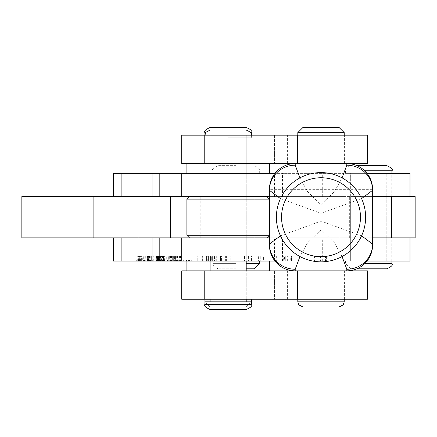 <?xml version="1.0" encoding="UTF-8"?>
<svg xmlns="http://www.w3.org/2000/svg" width="437" height="437" viewBox="0 0 437 437"><rect width="100%" height="100%" fill="white"/><g stroke="black" fill="none" stroke-linecap="round" stroke-linejoin="round"><path stroke-width="0.33" stroke-dasharray="2.19 1.64" d="M210.104 196.579L210.104 173.363L246.211 173.363L210.104 173.363L210.104 135.191L251.373 135.191L210.104 135.191L210.104 163.564L246.211 163.564L246.211 135.191L246.211 163.564L210.104 163.564L246.211 163.564L210.104 163.564L246.211 163.564L210.104 163.564L246.211 163.564L210.104 163.564L210.104 173.363L246.211 173.363L246.211 163.564L246.211 173.363L210.104 173.363L246.211 173.363L210.104 173.363L246.211 173.363L210.104 173.363L210.104 196.579L246.211 196.579L246.211 173.363L246.211 196.579L210.104 196.579L246.211 196.579L210.104 196.579L246.211 196.579L210.104 196.579L210.104 237.843L246.211 237.843L210.104 237.843L246.211 237.843L246.211 196.579M350.671 196.579L350.671 173.363L391.94 173.363L350.671 173.363L350.671 261.058L350.671 237.843L386.778 237.843L350.671 237.843L386.778 237.843L350.671 237.843L350.671 196.579L386.778 196.579L386.778 173.363L386.778 261.058L386.778 196.579L350.671 196.579M113.385 196.579L113.385 173.363L342.93 173.363L342.93 196.579L113.385 196.579L342.93 196.579L342.93 173.363L409.993 173.363M367.036 173.363L274.982 173.363M159.811 196.579L159.811 173.363M191.521 260.026L186.124 260.026L191.521 260.026L191.521 261.058L186.124 261.058L191.521 261.058M186.124 260.026L186.124 261.058M186.512 260.026L191.133 260.026L186.512 260.026L186.512 261.058L191.133 261.058L186.512 261.058M191.133 260.026L191.133 261.058M173.74 260.026L154.845 260.026L156.282 260.026L156.282 261.058L148.58 261.058L151.994 261.058L151.994 255.896L148.58 255.896L151.994 255.896L151.994 261.058L146.051 261.058L175.794 261.058L169.747 261.058L173.74 261.058L173.74 260.026L169.873 260.026L169.873 261.058M156.249 260.026L156.282 261.058M156.282 260.026L167.775 260.026L167.775 261.058M183.704 260.026L138.272 260.026L183.704 260.026L183.704 261.058L138.272 261.058L183.704 261.058M186.244 261.058L136.115 261.058L186.244 261.058L186.244 260.026L136.115 260.026L186.244 260.026M210.104 135.191L210.104 299.23L210.104 270.858L210.104 299.23L246.211 299.23L204.948 299.23L251.373 299.23L210.104 299.23L210.104 237.843L246.211 237.843L210.104 237.843L246.211 237.843L246.211 261.058L210.104 261.058L246.211 261.058L210.104 261.058L246.211 261.058L210.104 261.058L246.211 261.058L246.211 237.843M350.671 261.058L391.94 261.058L350.671 261.058M188.937 261.058L188.937 260.026L187.976 260.026L187.976 261.058L187.976 260.026L187.976 261.058L189.937 261.058L187.976 261.058L187.976 260.026L188.735 260.026L188.735 261.058L188.871 260.026L188.871 261.058L189.45 261.058L188.494 261.058L188.871 261.058L188.871 260.026L188.855 261.058M169.862 261.058L173.702 261.058L169.862 261.058L169.862 255.896L168.294 255.896L168.294 261.058L161.395 261.058L168.234 261.058L168.234 255.896L166.126 255.896L166.126 261.058M173.631 261.058L173.702 255.896L172.009 255.896L172.009 261.058L172.009 255.896L173.631 255.896L173.631 261.058M157.91 261.058L161.772 261.058L156.479 261.058L159.958 261.058L157.91 261.058L157.91 255.896L157.511 255.896L157.484 261.058L157.484 255.896L158.412 255.896L158.412 261.058L158.407 255.896L160.139 255.896L160.139 261.058M160.139 255.896L161.685 255.896L161.772 261.058L161.772 255.896L160.723 255.896L160.723 261.058L160.718 255.896L159.909 255.896L159.909 261.058M159.909 255.896L158.571 255.896L158.571 261.058L158.522 255.896L159.002 255.896L159.002 261.058M159.002 255.896L160.953 255.896L160.953 261.058L161.051 255.896L160.089 255.896L160.089 261.058M160.089 255.896L156.479 255.896L156.479 261.058L156.512 255.896L157.56 255.896L157.56 261.058L157.467 255.896L159.532 255.896L159.532 261.058M159.532 255.896L159.958 255.896L159.958 261.058L159.931 255.896L159.516 255.896L159.516 261.058M142.719 261.058L145.98 261.058L142.719 261.058L142.719 255.896L141.375 255.896L141.375 261.058M320.212 255.896L312.127 255.896L326.379 255.896L325.609 255.896L325.609 261.058L326.379 261.058L312.127 261.058L326.379 261.058L314.553 261.058L325.609 261.058L325.609 255.896L320.212 255.896L320.212 261.058M283.28 261.058L291.501 261.058L282.1 261.058L285.738 261.058L282.1 261.058L283.28 261.058L283.28 255.896L287.338 255.896L287.338 261.058M248.724 261.058L260.261 261.058L247.828 261.058L248.724 261.058L248.724 255.896L260.261 255.896L260.261 261.058L260.261 255.896L254.072 255.896L254.072 261.058M221.051 261.058L214.163 261.058L221.051 261.058L221.051 255.896L225.383 255.896L225.383 261.058M159.811 261.058L159.811 237.843L113.385 237.843L113.385 261.058L409.993 261.058M367.036 261.058L274.982 261.058M211.781 261.058L197.18 261.058L212.344 261.058L211.781 261.058L211.781 255.896L210.525 255.896L210.525 261.058L210.525 255.896L211.694 255.896L211.694 261.058M244.491 261.058L230.239 261.058L244.491 261.058L244.491 255.896L230.239 255.896L230.239 261.058L230.239 255.896L244.491 255.896L244.491 261.058M263.598 255.896L276.643 255.896L270.181 255.896L270.181 261.058L276.643 261.058L263.598 261.058L274.212 261.058L266.024 261.058L270.181 261.058L270.181 255.896L263.598 255.896L263.598 261.058M310.002 261.058L295.751 261.058L310.002 261.058L310.002 255.896L295.751 255.896L295.751 261.058L295.751 255.896L310.002 255.896L310.002 261.058M136.033 261.058L141.779 261.058L136.033 261.058L136.033 255.896L134.946 255.896L134.946 261.058M149.186 261.058L153.026 261.058L149.186 261.058L149.186 255.896L147.619 255.896L147.575 261.058L147.575 255.896L149.246 255.896L149.246 261.058M152.955 261.058L153.026 255.896L151.333 255.896L151.333 261.058L151.333 255.896L152.955 255.896L152.955 261.058M175.811 255.896L180.536 255.896L174.418 255.896L174.418 261.058L180.536 261.058L174.33 261.058L174.33 255.896L175.811 255.896L175.811 261.058M113.385 237.843L342.93 237.843L342.93 261.058L342.93 237.843L409.993 237.843L159.811 237.843M211.694 255.896L212.344 255.896L212.344 261.058L212.344 255.896L206.581 255.896L206.581 261.058L206.581 255.896L207.231 255.896L207.231 261.058M207.231 255.896L208.4 255.896L208.4 261.058L208.4 255.896L201.124 255.896L201.124 261.058L201.124 255.896L202.293 255.896L202.293 261.058M202.293 255.896L202.943 255.896L202.943 261.058L202.943 255.896L197.18 255.896L197.18 261.058L197.18 255.896L197.83 255.896L197.83 261.058M197.83 255.896L198.999 255.896L198.999 261.058L198.999 255.896L197.737 255.896L197.737 261.058M197.737 255.896L197.18 255.896L197.18 261.058L197.18 255.896L202.943 255.896L202.943 261.058L202.943 255.896L202.38 255.896L202.38 261.058M202.38 255.896L201.124 255.896L201.124 261.058L201.124 255.896L208.4 255.896L208.4 261.058L208.4 255.896L207.138 255.896L207.138 261.058M207.138 255.896L206.581 255.896L206.581 261.058L206.581 255.896L212.344 255.896L212.344 261.058L212.344 255.896L211.781 255.896M225.383 255.896L214.469 255.896L214.469 261.058M214.469 255.896L220.69 255.896L220.69 261.058M220.69 255.896L224.842 255.896L224.842 261.058M224.842 255.896L226.142 255.896L226.142 261.058M226.142 255.896L226.595 255.896L226.595 261.058M226.595 255.896L225.962 255.896L225.962 261.058M225.962 255.896L220.488 255.896L220.488 261.058M220.488 255.896L216.288 255.896L216.288 261.058M216.288 255.896L221.559 255.896L221.559 261.058M221.559 255.896L227.202 255.896L227.202 261.058M227.202 255.896L220.958 255.896L220.958 261.058M220.958 255.896L216.883 255.896L216.883 261.058M216.883 255.896L215.222 255.896L215.222 261.058M215.222 255.896L214.163 255.896L214.163 261.058M214.163 255.896L214.928 255.896L214.928 261.058M214.928 255.896L221.051 255.896M254.072 255.896L254.197 261.058M254.197 255.896L252.892 255.896L252.892 261.058M252.892 255.896L251.466 255.896L251.466 261.058M251.466 255.896L258.376 255.896L258.376 261.058M258.376 255.896L251.98 255.896L251.98 261.058M251.98 255.896L248.582 255.896L248.582 261.058M248.582 255.896L247.828 255.896L247.828 261.058M247.828 255.896L248.724 255.896M276.643 255.896L276.643 261.058M270.181 255.896L266.024 255.896L270.181 255.896L270.181 261.058L270.181 255.896M274.212 255.896L274.212 261.058M266.024 255.896L266.024 261.058M287.338 255.896L287.863 255.896L287.863 261.058L287.863 255.896L290.244 255.896L290.244 261.058M290.244 255.896L291.501 255.896L291.501 261.058L291.501 255.896L282.1 255.896L282.1 261.058L282.1 255.896L283.269 255.896L283.269 261.058M283.269 255.896L285.738 255.896L285.738 261.058L285.738 255.896L284.443 255.896L284.443 261.058M284.443 255.896L282.1 255.896L282.1 261.058L282.1 255.896L283.28 255.896M326.379 255.896L326.379 261.058L326.379 255.896M319.96 255.896L319.96 261.058M312.127 255.896L312.127 261.058M320.534 255.896L320.534 261.058M323.899 255.896L323.899 261.058M325.319 255.896L325.319 261.058M314.553 255.896L314.553 261.058M320.081 255.896L320.081 261.058M134.946 255.896L137.054 255.896L137.054 261.058M137.054 255.896L138.141 255.896L138.141 261.058M138.141 255.896L137.278 255.896L137.278 261.058M137.278 255.896L139.829 255.896L139.829 261.058M139.829 255.896L140.692 255.896L140.692 261.058M140.692 255.896L141.779 255.896L141.779 261.058M141.779 255.896L139.671 255.896L139.671 261.058M139.671 255.896L138.584 255.896L138.584 261.058M138.584 255.896L139.54 255.896L139.54 261.058M139.54 255.896L136.989 255.896L136.989 261.058M136.989 255.896L136.033 255.896M141.375 255.896L140.326 255.896L140.326 261.058M140.326 255.896L144.838 255.896L144.838 261.058L143.287 261.058L144.838 261.058L144.838 255.896L145.723 255.896L145.723 261.058M145.723 255.896L145.98 261.058M145.98 255.896L144.926 255.896L144.926 261.058M144.926 255.896L144.816 261.058M144.816 255.896L142.719 255.896M143.287 255.896L144.838 255.896L143.287 255.896L143.287 261.058M144.838 255.896L144.827 261.058M148.656 255.896L148.58 261.058L148.656 255.896M151.044 255.896L151.044 261.058M150.76 255.896L150.76 261.058M149.47 255.896L149.47 261.058M149.815 255.896L149.815 261.058M158.937 255.896L158.937 261.058M160.505 255.896L160.505 261.058M158.085 255.896L158.085 261.058M159.516 255.896L157.91 255.896M166.126 255.896L161.395 255.896L161.395 261.058M161.395 255.896L163.509 255.896L163.509 261.058M163.509 255.896L164.596 255.896L164.596 261.058M164.596 255.896L163.728 255.896L163.728 261.058M163.728 255.896L166.284 255.896L166.284 261.058M166.284 255.896L167.147 255.896L167.147 261.058M167.147 255.896L168.234 255.896L168.25 261.058M165.039 255.896L165.039 261.058M165.994 255.896L165.994 261.058M163.438 255.896L163.438 261.058M162.482 255.896L162.482 261.058M168.25 255.896L169.922 255.896L169.922 261.058M172.62 255.896L169.256 255.896L172.67 255.896L172.67 261.058L169.256 261.058L172.67 261.058L172.62 255.896M169.338 255.896L169.256 261.058L169.338 255.896M171.725 255.896L171.725 261.058M171.435 255.896L171.435 261.058M170.146 255.896L170.146 261.058M170.49 255.896L170.49 261.058M176.898 255.896L176.898 261.058M175.428 255.896L175.428 261.058L175.434 255.896M176.302 255.896L176.302 261.058M177.471 255.896L177.471 261.058M177.985 255.896L177.985 261.058M179.449 255.896L179.449 261.058M180.536 255.896L180.536 261.058M179.055 255.896L179.055 261.058M178.067 255.896L178.067 261.058M176.018 255.896L176.018 261.058M167.775 260.026L169.873 260.026M156.249 261.058L173.74 261.058M175.171 260.026L175.171 261.058M175.794 260.026L175.794 261.058M162.733 260.026L162.733 261.058M158.336 260.026L158.336 261.058M153.939 260.026L153.939 261.058M149.541 260.026L149.541 261.058M146.051 260.026L146.051 261.058M150.448 260.026L150.448 261.058M154.845 260.026L154.845 261.058M188.647 260.026L188.494 261.058L188.647 260.026M188.937 260.026L189.762 260.026L189.15 260.026L189.15 261.058M189.15 260.026L189.937 260.026L189.937 261.058L189.937 260.026L189.456 260.026L189.456 261.058M189.456 260.026L188.871 260.026M188.063 260.026L188.221 261.058L188.063 260.026M302.956 270.858L302.956 163.564L339.063 163.564L302.956 163.564L302.956 135.191L344.225 135.191L297.799 135.191L321.009 135.191L302.956 135.191L302.956 299.23L302.956 270.858L339.063 270.858L339.063 135.191L339.063 299.23L339.063 270.858L302.956 270.858M346.803 270.858L295.215 270.858L346.803 270.858M372.592 189.358A25.794 25.794 0 0 0 346.803 163.564L295.215 163.564A25.794 25.794 0 0 0 269.427 189.358L372.592 189.358A25.794 25.794 0 0 0 346.803 163.564L295.215 163.564M269.427 244.119L269.427 190.303M372.592 244.119L372.592 190.303M280.445 235.8L321.015 221.095L361.574 235.8M361.574 198.622L321.009 213.327L280.45 198.622M299.94 177.875L307.653 191.745L320.884 204.653L334.316 191.827L342.078 177.875M342.078 256.541L334.365 242.677L321.135 229.764L307.703 242.595L299.94 256.541M321.009 177.75A39.461 39.461 0 0 1 360.47 217.211A39.461 39.461 0 0 1 321.009 256.672A39.461 39.461 0 0 1 281.548 217.211A39.461 39.461 0 0 1 321.009 177.75M321.009 261.829A44.618 44.618 0 0 0 365.632 217.211A44.618 44.618 0 0 0 321.009 172.593A44.618 44.618 0 0 0 276.392 217.211A44.618 44.618 0 0 0 321.009 261.829M302.956 163.564L339.063 163.564L302.956 163.564M287.382 163.564L287.382 135.191L274.583 135.191L274.583 163.564L274.583 135.191L181.732 135.191L181.732 163.564L367.435 163.564M287.382 135.191L367.435 135.191M246.211 268.793L254.154 268.793M236.1 165.628L218.047 165.628L236.1 165.628M236.1 173.363L212.89 173.363L236.1 173.363M236.1 261.058L212.89 261.058L236.1 261.058M236.1 268.793L218.047 268.793L236.1 268.793M228.158 306.965L246.211 306.965L228.158 306.965M246.211 127.457L210.104 127.457M228.158 135.191L251.373 135.191L228.158 135.191M266.849 237.843L189.472 237.843L266.849 237.843M189.472 196.579L266.849 196.579L189.472 196.579M186.894 235.264L269.427 235.264L269.427 199.157L186.894 199.157M218.047 196.579L254.154 196.579L218.047 196.579L254.154 196.579L218.047 196.579L218.047 173.363L254.154 173.363L218.047 173.363L218.047 261.058L254.154 261.058L218.047 261.058L218.047 237.843L254.154 237.843L218.047 237.843L254.154 237.843L218.047 237.843L218.047 196.579M21.855 237.843L415.15 237.843M21.855 196.579L415.15 196.579M372.592 237.843L269.427 237.843M372.592 196.579L269.427 196.579M200.201 237.843L200.201 196.579M138.791 237.843L138.791 196.579M246.211 135.191L246.211 299.23L246.211 270.858L246.211 299.23L246.211 270.858L210.104 270.858L246.211 270.858L210.104 270.858L246.211 270.858L210.104 270.858L246.211 270.858L246.211 137.77L228.158 137.77L246.211 137.77M302.956 299.23L344.225 299.23L302.956 299.23M287.382 299.23L287.382 270.858L274.583 270.858L274.583 299.23L274.583 270.858L181.732 270.858L181.732 299.23L367.435 299.23M287.382 270.858L367.435 270.858M246.211 130.035L210.104 130.035M210.104 309.543L246.211 309.543M210.104 306.965L204.948 301.809L251.373 301.809L210.104 301.809L251.373 301.809L246.211 306.965M228.158 137.77L251.373 137.77L228.158 137.77M356.909 268.793L386.778 268.793M386.778 165.628L356.909 165.628M368.724 173.363L345.514 173.363L368.724 173.363M186.894 173.363L269.427 173.363L186.894 173.363L269.427 173.363L186.894 173.363L186.894 163.564L269.427 163.564L186.894 163.564M269.427 173.363L269.427 163.564M269.427 270.858L186.894 270.858L269.427 270.858M269.427 261.058L186.894 261.058L269.427 261.058M339.063 127.457L302.956 127.457M302.956 306.965L339.063 306.965M321.009 299.23L297.799 299.23L321.009 299.23M352.031 196.579L352.031 173.363M391.803 196.579L391.803 173.363M340.86 196.579L340.86 173.363M282.411 196.579L282.411 173.363M134.017 196.579L134.017 173.363M322.298 196.579L322.298 173.363M167.393 260.026L167.393 261.058M173.238 260.026L173.238 261.058M183.644 260.026L183.644 261.058M183.933 260.026L183.933 261.058M322.298 261.058L322.298 237.843M134.017 261.058L134.017 237.843M282.411 261.058L282.411 237.843M340.86 261.058L340.86 237.843M391.803 261.058L391.803 237.843M352.031 261.058L352.031 237.843M220.434 255.896L220.434 261.058M158.757 255.896L158.757 261.058M136.3 260.026L136.3 261.058M141.664 260.026L141.664 261.058M144.505 260.026L144.505 261.058M186.058 260.026L186.058 261.058M180.891 260.026L180.891 261.058M177.346 260.026L177.346 261.058M138.425 260.026L138.425 261.058M138.332 260.026L138.332 261.058M139.042 260.026L139.042 261.058M176.575 260.026L176.575 261.058M178.7 260.026L178.7 261.058M182.934 260.026L182.934 261.058M144.887 260.026L144.887 261.058M143.473 260.026L143.473 261.058M172.948 260.026L172.948 261.058M170.135 260.026L170.135 261.058M167.846 260.026L167.846 261.058M164.558 260.026L164.558 261.058M164.459 260.026L164.459 261.058M167.65 260.026L167.65 261.058M160.21 260.026L160.21 261.058M159.855 260.026L159.855 261.058M157.047 260.026L157.047 261.058M156.697 260.026L156.697 261.058M153.141 260.026L153.141 261.058M152.786 260.026L152.786 261.058M151.989 260.026L151.989 261.058M152.338 260.026L152.338 261.058M155.894 260.026L155.894 261.058M170.332 260.026L170.332 261.058M189.669 260.026L189.669 261.058M189.816 260.026L189.811 237.843M372.592 245.064L269.427 245.064M344.4 163.564L344.4 135.191M259.31 263.637L246.211 263.637M236.1 170.785L212.89 170.785L236.1 170.785M236.1 263.637L212.89 263.637L236.1 263.637M250.68 132.613L251.373 132.613M204.948 132.613L205.636 132.613M95.026 237.843L95.026 196.579M349.666 237.843L349.666 196.579M344.4 299.23L344.4 270.858M251.373 304.387L204.948 304.387M391.94 263.637L364.698 263.637M364.698 170.785L391.94 170.785M282.389 261.058L282.389 237.843M274.447 260.354L274.447 237.843M181.874 261.058L181.874 237.843M282.389 196.579L282.389 173.363M189.811 196.579L189.811 173.363M274.447 196.579L274.447 174.068M181.874 196.579L181.874 173.363M297.799 132.613L344.225 132.613M344.225 301.809L297.799 301.809M147.329 261.058L147.329 255.896M153.267 261.058L153.267 255.896M152.169 261.058L152.169 255.896M148.422 261.058L148.422 255.896M157.396 261.058L157.396 255.896L157.413 261.058M161.887 261.058L161.887 255.896M160.805 261.058L160.805 255.896M158.5 261.058L158.5 255.896M161.122 261.058L161.122 255.896M156.331 261.058L156.331 255.896M159.997 261.058L159.997 255.896M168.005 261.058L168.005 255.896M173.942 261.058L173.942 255.896M172.844 261.058L172.844 255.896M169.097 261.058L169.097 255.896M175.352 261.058L175.352 255.896M174.21 261.058L174.21 255.896M138.272 260.026L138.272 261.058M136.115 260.026L136.115 261.058M169.747 260.026L169.747 261.058M163.957 260.026L163.957 261.058M159.822 260.026L159.822 261.058M152.753 260.026L152.753 261.058M189.762 261.058L189.762 260.026M189.45 260.026L189.45 261.058M259.31 173.363L259.31 170.785C260.627 169.529 258.906 167.808 254.154 165.628M254.154 261.058L254.154 173.363L254.154 261.058M218.047 268.793L213.895 266.701L213.005 264.724L212.89 261.058M212.89 173.363L212.89 170.785C211.574 169.529 213.294 167.808 218.047 165.628M204.948 135.191L204.948 137.77M251.373 135.191L251.373 137.77M210.104 137.77L210.104 237.843M350.671 268.793L345.514 263.637L345.514 261.058M345.514 173.363L345.514 170.785C344.198 169.529 345.918 167.808 350.671 165.628M282.526 261.058L282.526 237.843M282.526 196.579L282.526 173.363"/><path stroke-width="0.66" d="M409.993 196.579L409.993 173.363L367.036 173.363M274.982 173.363L113.385 173.363L113.385 196.579M159.811 196.579L159.811 173.363M409.993 237.843L409.993 261.058L367.036 261.058M274.982 261.058L113.385 261.058L113.385 237.843M159.811 261.058L159.811 237.843M299.94 256.541L295.215 269.236A25.794 25.117 180 0 1 269.427 244.119L269.427 245.064A25.794 25.794 0 0 0 295.215 270.858A25.794 25.794 0 0 1 269.427 245.064L269.427 244.119L280.445 235.8M280.45 198.622L269.427 190.303L269.427 189.358A25.794 25.794 0 0 1 295.215 163.564L295.215 165.186L299.94 177.875M361.574 235.8L372.592 244.119L372.592 189.358L372.592 190.303L361.574 198.622M269.427 244.119L269.427 189.358M342.078 177.875L346.803 165.186L346.803 163.564A25.794 25.794 0 0 1 372.592 189.358M372.592 245.064A25.794 25.794 0 0 1 346.803 270.858A25.794 25.794 0 0 0 372.592 245.064A25.794 25.794 0 0 1 346.803 270.858L346.803 269.236L342.078 256.541M372.592 190.303A25.794 25.117 180 0 0 346.803 165.186M269.427 190.303A25.794 25.117 0 0 1 295.215 165.186M346.803 269.236A25.794 25.117 0 0 0 372.592 244.119M321.009 256.672A39.461 39.461 0 0 0 360.47 217.211A39.461 39.461 0 0 0 321.009 177.75A39.461 39.461 0 0 0 281.548 217.211A39.461 39.461 0 0 0 321.009 256.672M321.009 172.593A44.618 44.618 0 0 1 365.632 217.211A44.618 44.618 0 0 1 321.009 261.829A44.618 44.618 0 0 1 276.392 217.211A44.618 44.618 0 0 1 321.009 172.593M367.435 163.564L181.732 163.564L181.732 135.191L367.435 135.191L367.435 163.564M246.211 263.637L259.31 263.637L254.154 268.793L246.211 268.793M205.636 132.613L204.948 132.613C203.637 131.357 205.352 129.636 210.104 127.457L246.211 127.457C254.476 131.056 249.838 130.98 251.373 132.613L250.68 132.613M266.849 237.843L269.427 235.264L186.894 235.264L186.894 199.157L189.472 196.579M189.472 237.843L186.894 235.264M266.849 196.579L269.427 199.157L186.894 199.157M269.427 237.843L21.85 237.843L21.85 196.579L181.732 196.579L181.732 173.363M391.399 237.843L391.399 196.579L415.15 196.579L415.15 237.843L372.592 237.843M391.399 196.579L372.592 196.579M170.474 237.843L170.474 196.579M367.435 299.23L181.732 299.23L181.732 270.858L367.435 270.858L367.435 299.23M204.948 132.613L204.948 135.191L205.838 132.291L210.104 130.035L246.211 130.035C250.991 132.209 252.706 133.93 251.373 135.191L251.373 132.613M246.211 309.543L210.104 309.543C205.352 307.364 203.637 305.643 204.948 304.387L251.373 304.387C249.696 306.026 254.826 305.529 246.211 309.543M251.373 299.23L251.373 301.809L204.948 301.809L204.948 299.23M364.698 263.637L391.94 263.637C393.196 265.013 391.476 266.728 386.778 268.793L356.909 268.793M356.909 165.628L386.778 165.628C391.53 167.808 393.251 169.529 391.94 170.785L364.698 170.785M269.427 173.363L269.427 163.564M186.894 173.363L186.894 163.564M269.427 270.858L269.427 261.058M186.894 270.858L186.894 261.058M269.427 196.579L181.732 196.579M297.799 132.613L302.956 127.457L339.063 127.457L344.225 132.613L297.799 132.613L297.799 135.191M339.063 306.965L302.956 306.965L298.804 304.873L297.799 301.809L344.225 301.809L343.187 304.906L339.063 306.965M389.979 196.579L389.979 173.363M152.076 196.579L152.076 173.363M121.125 196.579L121.125 173.363M121.125 261.058L121.125 237.843M152.076 261.058L152.076 237.843M389.979 261.058L389.979 237.843M295.215 269.236L295.215 270.858M297.619 163.564L297.619 135.191M204.767 163.564L204.767 135.191M93.108 237.843L93.108 196.579M297.619 299.23L297.619 270.858M204.767 299.23L204.767 270.858M274.447 261.058L274.447 260.354M274.447 174.068L274.447 173.363M259.31 263.637L259.31 261.058M251.373 301.809L251.373 304.387M246.211 261.058L246.211 270.858M246.211 299.23L246.211 301.809M210.104 261.058L210.104 270.858M210.104 299.23L210.104 301.809M204.948 301.809L204.948 304.387M391.94 173.363L391.94 170.785M391.94 263.637L391.94 261.058M181.732 261.058L181.732 237.843M344.225 299.23L344.225 301.809M344.225 132.613L344.225 135.191M297.799 299.23L297.799 301.809"/></g></svg>
